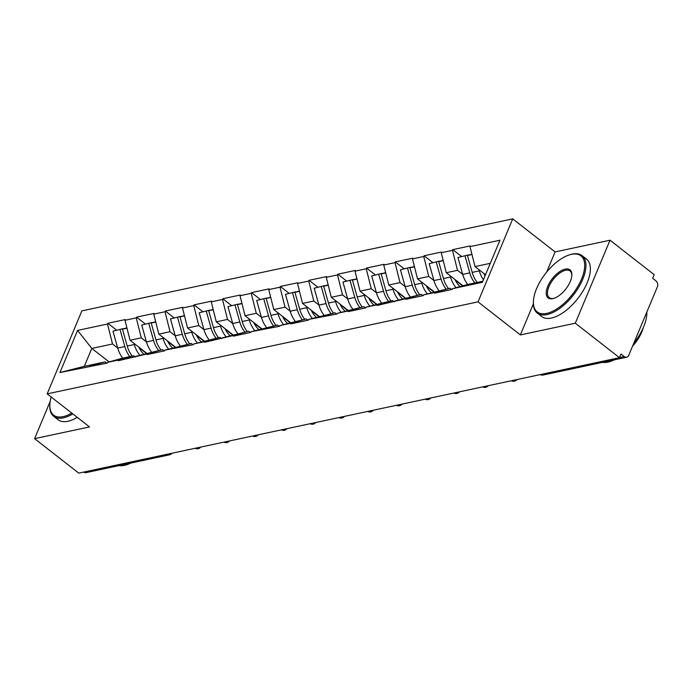<?xml version="1.0" encoding="UTF-8"?>
<svg xmlns="http://www.w3.org/2000/svg" width="692" height="692" viewBox="0 0 692 692"><rect width="100%" height="100%" fill="white"/><g stroke="black" fill="none" stroke-linecap="round" stroke-linejoin="round"><path stroke-width="1.04" d="M512.746 218.871L81.881 310.872L47.16 393.878L478.025 301.868L512.746 218.871L555.096 251.923L546.637 272.155M533.376 303.84L520.375 334.928L575.294 323.199L610.015 240.202L555.096 251.923M610.015 240.202L654.182 274.672L652.668 278.305L655.895 280.822A4.368 3.33 77.9 0 1 657.4 286.808L628.751 355.29A4.368 3.33 77.9 0 1 626.641 357.21L543.159 375.029A4.368 3.33 77.9 0 1 540.833 374.467M109.102 361.916L91.802 348.422L77.565 330.413L59.953 372.521L107.104 363.118L107.407 362.392L122.553 358.162L133.798 355.757L135.459 357.063M77.565 330.413L107.511 324.02L107.822 323.294L116.481 330.058M146.756 353.292L130.044 340.256L125.018 320.284L125.321 319.557L107.822 323.294M125.018 320.284L136.263 317.879L136.566 317.152L145.233 323.917M175.5 347.15L158.797 334.115L153.771 314.142L154.074 313.415L136.566 317.152M153.771 314.142L165.007 311.746L165.319 311.019L173.977 317.784M204.252 341.018L187.541 327.973L182.515 308.001L182.826 307.283L165.319 311.019M182.515 308.001L193.76 305.605L194.063 304.878L202.73 311.642M232.996 334.876L216.293 321.832L211.268 301.868L211.57 301.141L194.063 304.878M211.268 301.868L222.513 299.463L222.815 298.736L231.474 305.501M261.749 328.735L245.037 315.699L240.02 295.726L240.323 295L222.815 298.736M240.02 295.726L251.257 293.33L251.559 292.604L260.227 299.368M290.493 322.602L273.79 309.558L268.764 289.585L269.067 288.867L251.559 292.604M268.764 289.585L280.009 287.189L280.312 286.462L288.971 293.226M319.246 316.46L302.534 303.416L297.517 283.452L297.82 282.725L280.312 286.462M297.517 283.452L308.753 281.047L309.056 280.321L317.723 287.085M347.99 310.319L331.286 297.283L326.261 277.31L326.563 276.584L309.056 280.321M326.261 277.31L337.506 274.914L337.808 274.188L346.476 280.943M376.742 304.177L360.03 291.142L355.013 271.169L355.316 270.442L337.808 274.188M355.013 271.169L366.25 268.773L366.552 268.046L375.22 274.81M405.486 298.044L388.783 285L383.757 265.036L384.06 264.309L366.552 268.046M383.757 265.036L395.002 262.631L395.305 261.905L403.972 268.669M434.239 291.903L417.527 278.867L412.51 258.894L412.813 258.168L395.305 261.905M412.51 258.894L423.746 256.49L424.049 255.772L432.716 262.527M462.983 285.761L446.279 272.726L441.254 252.753L441.557 252.026L424.049 255.772M441.254 252.753L452.499 250.357L452.802 249.63L461.469 256.395M485.499 274.759L475.023 266.584L470.006 246.62L470.309 245.894L452.802 249.63M470.006 246.62L499.953 240.219L482.341 282.327L452.395 288.72L467.532 284.498L482.791 281.237M107.407 362.392L118.652 359.987L118.349 360.714L147.396 353.846L147.093 354.572L164.601 350.835L164.904 350.109L193.353 344.702L193.656 343.976L204.893 341.571L204.59 342.298L233.645 335.43L233.342 336.156L250.85 332.42L251.153 331.693L279.594 326.278L279.897 325.56L291.142 323.155L290.839 323.882L308.347 320.145L308.649 319.419L337.09 314.004L337.393 313.277L348.638 310.881L348.335 311.608L365.843 307.862L366.146 307.136L377.382 304.74L377.079 305.466L406.135 298.598L405.832 299.325L423.34 295.588L423.642 294.861L434.887 292.465L434.576 293.192L452.084 289.446L452.395 288.72M146.445 341.883L141.289 337.852L130.044 340.256M141.289 337.852L136.263 317.879M118.652 359.987L133.798 355.757M175.197 335.741L170.033 331.71L158.797 334.115M136.16 356.25L162.542 349.624L164.212 350.922M170.033 331.71L165.007 311.746M147.396 353.846L162.542 349.624M203.95 329.6L198.786 325.577L187.541 327.973M164.904 350.109L191.295 343.483L192.956 344.78M198.786 325.577L193.76 305.605M176.149 347.713L191.295 343.483M232.694 323.467L227.53 319.436L216.293 321.832M193.656 343.976L220.039 337.341L221.708 338.647M227.53 319.436L222.513 299.463M204.893 341.571L220.039 337.341M261.446 317.325L256.282 313.294L245.037 315.699M222.4 337.834L248.791 331.208L250.452 332.506M256.282 313.294L251.257 293.33M233.645 335.43L248.791 331.208M290.19 311.184L285.026 307.161L273.79 309.558M251.153 331.693L277.535 325.067L279.205 326.365M285.026 307.161L280.009 287.189M262.389 329.297L277.535 325.067M318.943 305.051L313.779 301.02L302.534 303.416M279.897 325.56L306.288 318.925L307.949 320.223M313.779 301.02L308.753 281.047M291.142 323.155L306.288 318.925M347.687 298.909L342.523 294.878L331.286 297.283M308.649 319.419L335.032 312.784L336.701 314.09M342.523 294.878L337.506 274.914M319.886 317.014L335.032 312.784M376.439 292.768L371.275 288.746L360.03 291.142M337.393 313.277L363.784 306.651L365.454 307.949M371.275 288.746L366.25 268.773M348.638 310.881L363.784 306.651M405.183 286.635L400.019 282.604L388.783 285M366.146 307.136L392.528 300.51L394.198 301.807M400.019 282.604L395.002 262.631M377.382 304.74L392.528 300.51M433.936 280.494L428.772 276.463L417.527 278.867M394.89 301.003L421.281 294.368L422.95 295.674M428.772 276.463L423.746 256.49M406.135 298.598L421.281 294.368M462.68 274.352L457.524 270.321L446.279 272.726M423.642 294.861L450.034 288.235L451.694 289.533M457.524 270.321L452.499 250.357M434.887 292.465L450.034 288.235M619.504 357.565L624.21 356.562L620.983 354.045L619.461 357.678L575.294 323.199M624.21 356.562A4.368 3.33 77.9 0 0 626.641 357.21M490.282 263.332L475.023 266.584M50.179 401.412L34.6 438.659L78.767 473.129L619.461 357.678M167.101 454.272A4.368 3.33 -102.1 0 0 169.428 454.834L85.946 472.662A4.368 3.33 -102.1 0 1 83.62 472.1M34.6 438.659L89.519 426.929L47.16 393.878M520.375 334.928L478.025 301.868M117.701 348.024L112.536 343.993L91.802 348.422L84.312 366.327L105.046 361.899L106.715 363.196M112.536 343.993L107.511 324.02M89.899 366.129L105.046 361.899M59.953 372.521L84.312 366.327M484.063 274.023L485.377 275.053M455.31 280.165L462.619 285.865M426.566 286.306L433.867 292.007M397.813 292.439L405.123 298.148M369.061 298.581L376.37 304.281M340.317 304.722L347.626 310.423M311.564 310.855L318.874 316.564M282.82 316.997L290.13 322.697M254.068 323.138L261.377 328.838M225.324 329.271L232.633 334.98M196.571 335.412L203.88 341.113M167.827 341.554L175.137 347.254M139.075 347.687L146.384 353.396M485.049 275.84A19.523 14.887 -102.1 0 1 483.769 273.409M471.901 254.163L467.437 255.486L471.987 254.518M477.203 282.431A23.891 18.217 -102.1 0 1 472.186 272.38L467.437 255.486M483.423 279.732A23.891 18.217 -102.1 0 1 479.279 270.866L478.942 269.638M467.714 284.455A23.891 18.217 -102.1 0 1 462.697 274.404L457.948 257.519L468.216 254.95L457.948 257.519M474.807 282.942A23.891 18.217 -102.1 0 1 469.79 272.89L465.041 256.005M460.042 286.583A19.523 14.887 -102.1 0 1 455.016 279.551M443.157 260.304L438.693 261.628L443.243 260.659M448.459 288.573A23.891 18.217 -102.1 0 1 443.442 278.521L438.693 261.628M456.071 287.699A23.891 18.217 -102.1 0 1 450.535 276.999L450.189 275.779M438.962 290.597A23.891 18.217 -102.1 0 1 433.945 280.545L429.196 263.652L439.463 261.092L429.196 263.652M446.063 289.083A23.891 18.217 -102.1 0 1 441.046 279.032L436.297 262.138M431.298 292.725A19.523 14.887 -102.1 0 1 426.272 285.684M414.404 266.437L409.941 267.769L414.491 266.792M419.707 294.705A23.891 18.217 -102.1 0 1 414.69 284.654L409.941 267.769M427.319 293.832A23.891 18.217 -102.1 0 1 421.783 283.14L421.445 281.921M410.218 296.738A23.891 18.217 -102.1 0 1 405.201 286.678L400.452 269.793L410.719 267.224L400.452 269.793M417.311 295.216A23.891 18.217 -102.1 0 1 412.294 285.165L407.545 268.28M402.545 298.866A19.523 14.887 -102.1 0 1 397.519 291.825M385.66 272.579L381.188 273.902L385.747 272.933M390.963 300.847A23.891 18.217 -102.1 0 1 385.946 290.796L381.188 273.902M398.575 299.973A23.891 18.217 -102.1 0 1 393.039 289.282L392.693 288.054M381.465 302.871A23.891 18.217 -102.1 0 1 376.448 292.82L371.699 275.935L381.967 273.366L371.699 275.935M388.567 301.357A23.891 18.217 -102.1 0 1 383.55 291.306L378.801 274.421M373.801 304.999A19.523 14.887 -102.1 0 1 368.775 297.967M356.908 278.72L352.444 280.044L356.994 279.075M362.21 306.988A23.891 18.217 -102.1 0 1 357.193 296.937L352.444 280.044M369.822 306.115A23.891 18.217 -102.1 0 1 364.286 295.415L363.94 294.195M352.721 309.013A23.891 18.217 -102.1 0 1 347.704 298.961L342.955 282.068L353.223 279.507L342.955 282.068M359.814 307.499A23.891 18.217 -102.1 0 1 354.797 297.448L350.048 280.554M345.048 311.14A19.523 14.887 -102.1 0 1 340.023 304.099M328.164 284.853L323.692 286.185L328.25 285.208M333.457 313.121A23.891 18.217 -102.1 0 1 328.449 303.07L323.692 286.185M341.078 312.248A23.891 18.217 -102.1 0 1 335.542 301.556L335.196 300.337M323.968 315.154A23.891 18.217 -102.1 0 1 318.951 305.103L314.203 288.209L324.47 285.649L314.203 288.209M331.07 313.632A23.891 18.217 -102.1 0 1 326.053 303.58L321.296 286.696M571.402 254.345A35.543 17.006 -52 0 0 570.078 254.665A35.543 17.006 -52 0 0 533.402 301.66A35.543 17.006 -52 0 0 546.697 313.389A35.543 17.006 -52 0 0 581.531 279.066A35.543 17.006 -52 0 0 571.402 254.345M570.078 254.665L570.961 254.422A36.416 17.421 128 0 1 572.31 254.085A36.416 17.421 128 0 1 582.058 255.625A36.416 17.421 128 0 1 578.676 287.336A36.416 17.421 128 0 1 547 314.583A36.416 17.421 128 0 1 537.243 313.043A36.416 17.421 128 0 1 533.376 302.568L533.402 301.66M565.226 269.102A17.776 8.503 128 0 1 571.869 274.966A17.776 8.503 128 0 1 553.531 298.46A17.776 8.503 128 0 1 552.873 298.624A17.776 8.503 128 0 1 547.804 286.263A17.776 8.503 128 0 1 565.226 269.102M571.843 275.433A16.902 8.088 -52 0 0 570.052 271.013A16.902 8.088 -52 0 0 565.52 270.304A16.902 8.088 -52 0 0 550.823 282.942A16.902 8.088 -52 0 0 549.258 297.655A16.902 8.088 -52 0 0 553.782 298.373A16.902 8.088 -52 0 0 553.981 298.33M614.219 359.857A36.416 17.421 128 0 1 607.913 362.124A36.416 17.421 128 0 1 602.438 362.374M582.058 255.625L586.496 259.093A36.416 17.421 128 0 1 583.114 290.804A36.416 17.421 128 0 1 551.438 318.052A36.416 17.421 128 0 1 541.68 316.512L537.243 313.043M643.24 327.792A26.218 12.543 128 0 1 632.531 346.251M646.83 312.092A36.416 17.421 128 0 1 633.803 343.223M51.182 397.018A35.543 17.006 -52 0 0 49.841 404.915A35.543 17.006 -52 0 0 63.136 416.645A35.543 17.006 -52 0 0 71.786 413.098M72.816 413.902A36.416 17.421 128 0 1 63.43 417.847A36.416 17.421 128 0 1 53.682 416.307A36.416 17.421 128 0 1 49.815 405.832L49.841 404.915M130.658 463.112A36.416 17.421 128 0 1 124.344 465.379A36.416 17.421 128 0 1 118.877 465.629M77.253 417.363A36.416 17.421 128 0 1 67.868 421.307A36.416 17.421 128 0 1 58.119 419.767L53.682 416.307M316.296 317.282A19.523 14.887 -102.1 0 1 311.279 310.241M299.411 290.995L294.948 292.327L299.498 291.349M304.714 319.263A23.891 18.217 -102.1 0 1 299.697 309.212L294.948 292.327M312.326 318.389A23.891 18.217 -102.1 0 1 306.79 307.698L306.444 306.469M295.225 321.287A23.891 18.217 -102.1 0 1 290.207 311.236L285.459 294.351L295.726 291.782L285.459 294.351M302.317 319.773A23.891 18.217 -102.1 0 1 297.3 309.722L292.552 292.837M287.552 323.423A19.523 14.887 -102.1 0 1 282.526 316.382M270.659 297.136L266.195 298.46L270.754 297.491M275.961 325.404A23.891 18.217 -102.1 0 1 270.944 315.353L266.195 298.46M283.582 324.531A23.891 18.217 -102.1 0 1 278.046 313.831L277.7 312.611M266.472 327.428A23.891 18.217 -102.1 0 1 261.455 317.377L256.706 300.484L266.974 297.923L256.706 300.484M273.565 325.915A23.891 18.217 -102.1 0 1 268.548 315.863L263.799 298.97M258.799 329.556A19.523 14.887 -102.1 0 1 253.782 322.515M241.915 303.278L237.451 304.601L242.001 303.624M247.217 331.537A23.891 18.217 -102.1 0 1 242.2 321.486L237.451 304.601M254.829 330.664A23.891 18.217 -102.1 0 1 249.293 319.972L248.947 318.752M237.728 333.57A23.891 18.217 -102.1 0 1 232.711 323.519L227.962 306.625L238.23 304.065L227.962 306.625M244.821 332.048A23.891 18.217 -102.1 0 1 239.804 321.996L235.055 305.111M230.055 335.698A19.523 14.887 -102.1 0 1 225.03 328.657M213.162 309.411L208.699 310.743L213.257 309.765M218.464 337.679A23.891 18.217 -102.1 0 1 213.447 327.627L208.699 310.743M226.085 336.805A23.891 18.217 -102.1 0 1 220.549 326.114L220.203 324.885M208.975 339.703A23.891 18.217 -102.1 0 1 203.958 329.651L199.21 312.767L209.477 310.198L199.21 312.767M216.068 338.189A23.891 18.217 -102.1 0 1 211.051 328.138L206.303 311.253M201.303 341.839A19.523 14.887 -102.1 0 1 196.286 334.798M184.418 315.552L179.955 316.875L184.505 315.907M189.72 343.82A23.891 18.217 -102.1 0 1 184.703 333.769L179.955 316.875M197.332 342.947A23.891 18.217 -102.1 0 1 191.796 332.255L191.45 331.027M180.231 345.844A23.891 18.217 -102.1 0 1 175.214 335.793L170.466 318.908L180.733 316.339L170.466 318.908M187.324 344.331A23.891 18.217 -102.1 0 1 182.307 334.279L177.559 317.386M172.559 347.972A19.523 14.887 -102.1 0 1 167.533 340.94M155.665 321.693L151.202 323.017L155.761 322.048M160.968 349.953A23.891 18.217 -102.1 0 1 155.951 339.902L151.202 323.017M168.589 349.088A23.891 18.217 -102.1 0 1 163.053 338.388L162.707 337.168M151.479 351.986A23.891 18.217 -102.1 0 1 146.462 341.935L141.713 325.041L151.98 322.481L141.713 325.041M158.572 350.472A23.891 18.217 -102.1 0 1 153.555 340.421L148.806 323.527M143.806 354.114A19.523 14.887 -102.1 0 1 138.789 347.073M126.921 327.826L122.458 329.158L127.008 328.181M132.224 356.095A23.891 18.217 -102.1 0 1 127.207 346.043L122.458 329.158M139.836 355.221A23.891 18.217 -102.1 0 1 134.3 344.529L133.954 343.301M122.735 358.119A23.891 18.217 -102.1 0 1 117.718 348.067L112.96 331.183L123.228 328.613L112.96 331.183M129.828 356.605A23.891 18.217 -102.1 0 1 124.811 346.554L120.062 329.669M479.279 270.866L472.186 272.38M469.79 272.89L462.697 274.404M450.535 276.999L443.442 278.521M441.046 279.032L433.945 280.545M421.783 283.14L414.69 284.654M412.294 285.165L405.201 286.678M393.039 289.282L385.946 290.796M383.55 291.306L376.448 292.82M364.286 295.415L357.193 296.937M354.797 297.448L347.704 298.961M335.542 301.556L328.449 303.07M326.053 303.58L318.951 305.103M306.79 307.698L299.697 309.212M297.3 309.722L290.207 311.236M278.046 313.831L270.944 315.353M268.548 315.863L261.455 317.377M249.293 319.972L242.2 321.486M239.804 321.996L232.711 323.519M220.549 326.114L213.447 327.627M211.051 328.138L203.958 329.651M191.796 332.255L184.703 333.769M182.307 334.279L175.214 335.793M163.053 338.388L155.951 339.902M153.555 340.421L146.462 341.935M134.3 344.529L127.207 346.043M124.811 346.554L117.718 348.067M540.175 374.606A4.368 4.368 0 0 0 543.159 375.029M511.423 380.747A4.368 4.368 0 0 0 516.959 379.562M482.679 386.88A4.368 4.368 0 0 0 488.215 385.703M453.926 393.021A4.368 4.368 0 0 0 459.462 391.836M425.173 399.163A4.368 4.368 0 0 0 430.718 397.978M396.43 405.296A4.368 4.368 0 0 0 401.965 404.119M367.677 411.437A4.368 4.368 0 0 0 373.222 410.252M338.933 417.579A4.368 4.368 0 0 0 344.469 416.394M310.18 423.72A4.368 4.368 0 0 0 315.725 422.535M281.436 429.853A4.368 4.368 0 0 0 286.972 428.677M252.684 435.995A4.368 4.368 0 0 0 258.228 434.81M223.94 442.136A4.368 4.368 0 0 0 229.476 440.951M195.187 448.269A4.368 4.368 0 0 0 200.732 447.093M169.428 454.834A4.368 4.368 0 0 0 171.979 453.225"/></g></svg>

